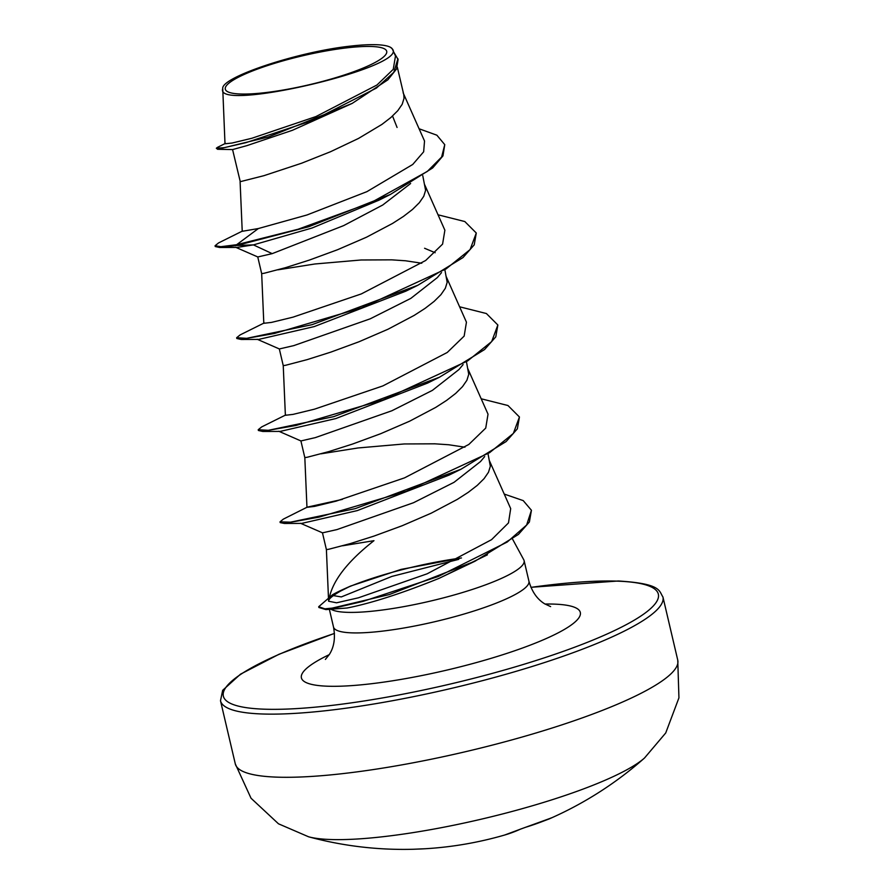 <?xml version="1.0" encoding="UTF-8"?>
<svg xmlns="http://www.w3.org/2000/svg" width="894" height="894" viewBox="0 0 894 894"><rect width="100%" height="100%" fill="white"/><g stroke="black" fill="none" stroke-linecap="round" stroke-linejoin="round"><path stroke-width="1.34" d="M308.598 836.795A363.567 363.567 0 0 0 411.676 849.3A360.93 205.363 -82.9 0 0 413.888 849.233A1.933 1.576 87.6 0 0 413.933 849.233L419.185 849.032A1.933 1.062 -92 0 0 419.185 849.032A1.933 1.062 -92 0 0 419.197 849.032A363.389 302.977 83.4 0 0 425.466 848.73A363.567 363.567 0 0 0 504.663 835.03A363.389 201.776 -104.1 0 0 520.353 829.185L525.326 827.375A360.93 298.585 51.7 0 0 537.897 823.173A360.93 298.585 51.7 0 0 550.168 818.356L551.263 817.976A363.389 190.433 64.3 0 1 549.173 818.926A363.567 363.567 0 0 0 644.507 758.011L644.507 758.011A181.784 32.553 -13.2 0 0 644.518 758L665.717 732.968L678.937 697.856L677.753 660.13A227.221 40.688 -13.2 0 1 529.013 735.047A227.221 40.688 -13.2 0 1 276.972 777.143A227.221 40.688 -13.2 0 1 235.301 763.901L251.024 798.219L278.481 823.799L308.598 836.795A181.784 32.553 -13.2 0 0 330.568 839.511A181.784 32.553 -13.2 0 0 504.73 813.395A181.784 32.553 -13.2 0 0 644.507 758.011M525.158 827.431A1.933 1.028 -107 0 0 525.236 827.408L550.145 818.379A1.933 1.062 -112.9 0 0 550.168 818.356M413.888 849.233L425.466 848.73M240.508 94.004A82.885 14.84 166.8 0 1 258.746 68.603A82.885 14.84 166.8 0 1 371.502 46.488A82.885 14.84 166.8 0 1 353.264 71.889A82.885 14.84 166.8 0 1 240.508 94.004M461.472 557.945L401.127 569.389L350.582 586.062L340.681 591.012C333.406 595.169 329.461 598.254 328.858 600.254C331.64 581.972 346.682 562.114 373.971 540.68L342.625 545.787M487.42 554.828L439.066 578.351C401.831 593.404 371.155 603.282 347.051 608.009L325.93 609.596L318.879 607.495L318.7 606.724L332.534 594.734L340.681 591.012M330.981 609.227A100.351 17.969 -13.2 0 0 347.096 612.334A100.351 17.969 -13.2 0 0 458.421 593.739A100.351 17.969 -13.2 0 0 524.107 560.65A100.351 17.969 -13.2 0 0 523.795 559.823L512.564 539.116M458.711 559.365L391.863 576.418L341.329 596.924L333.384 595.605M484.682 456.566L480.536 461.527L454.018 482.335L413.497 502.73L336.915 529.594L322.589 532.824M488.158 454.454L490.325 466.288L488.493 472.233L484.09 478.636L477.262 485.375L468.255 492.337L457.326 499.377L431.232 513.167L402.266 525.694L374.061 536.065L350.18 543.641L328.824 549.24L326.399 549.598L322.466 532.824M397.327 67.218L403.786 94.73L404.021 98.351L402.188 104.285L397.785 110.688L390.969 117.427L381.95 124.389L358.561 138.414L330.579 151.701L301.535 163.244L263.875 175.693L240.262 181.672L232.574 149.577M352.147 103.425L292.394 130.3L246.856 145.644L232.585 149.577L217.6 149.287L268.546 136.927L352.147 103.425L387.851 79.834L396.523 69.006L398.098 59.507L393.773 52.154M410.637 183.505L382.755 204.994L343.642 225.612L272.189 253.639L257.785 256.958L235.625 247.269M422.773 175.693L425.6 190.333L423.767 196.278L419.364 202.67L412.536 209.419L403.529 216.37L392.6 223.411L366.506 237.201L337.541 249.728L309.335 260.098L285.454 267.686L264.099 273.273L261.674 273.631L257.763 256.958M277.9 269.832L314.878 263.987L361.075 259.986L391.673 259.841L405.552 260.78L421.778 263.227M441.524 272.592L437.378 277.553L410.838 298.373L370.228 318.812L293.768 345.62L279.353 348.951L257.204 339.262M445 270.48L447.168 282.325L445.346 288.259L440.943 294.662L434.115 301.401L425.097 308.363L414.179 315.403L388.085 329.193L359.109 341.72L330.914 352.091L307.022 359.667L285.667 365.266L283.242 365.624L279.33 348.939M463.103 364.573L458.957 369.535L432.405 390.365L391.874 410.759L315.336 437.613L300.965 440.932M466.579 362.461L468.747 374.307L466.914 380.241L462.511 386.644L455.694 393.394L446.676 400.344L435.758 407.385L409.653 421.175L380.688 433.702L352.482 444.072L328.601 451.66L307.245 457.247L304.82 457.605L300.909 440.932M321.047 453.806L358.025 447.961L404.222 443.96L434.819 443.815L448.71 444.754L464.925 447.201M424.583 248.264L435.154 252.723M225.02 143.766L232.038 143.04L251.896 138.257L315.906 116.578L376.977 84.997L393.248 69.341L395.483 56.009L392.31 48.902L390.644 47.416A89.109 15.958 166.8 0 1 392.31 48.902C409.318 66.916 213.945 112.856 222.74 88.651L224.997 143.766M397.07 127.462L392.555 116.03M390.644 47.416A89.109 15.958 166.8 0 0 350.292 46.13C297.724 51.774 220.717 77.331 222.74 88.651M272.189 253.639L253.415 244.889L312.04 228.015L378.978 200.178L390.466 194.4L432.674 167.938L442.955 155.891L444.754 144.649L436.887 135.206L419.107 128.77M444.754 144.649L441.625 157.042L427.298 171.447L371.312 202.457L298.082 229.244L236.642 244.71L236.821 245.47L219.645 247.493L236.999 247.437L253.415 244.889L236.821 245.47L308.732 226.73L390.466 194.4M225.556 143.331L217.365 147.421L216.337 148.248L217.6 149.287M216.337 148.248L224.327 147.655L245.984 142.649L313.436 120.154L376.43 88.07L393.807 72.302L397.919 58.736M242.71 230.92L218.572 242.922L215.063 245.749L220.852 246.688L236.642 244.71L258.355 228.54L306.933 214.996L366.909 191.651L412.737 164.462L423.655 151.801L424.527 141.017L403.127 92.786M326.399 549.598L328.612 601.226L336.569 602.802L358.393 597.818L427.176 573.792L491.555 539.674L508.485 522.912L510.686 508.608L489.431 460.734M342.357 499.388L307.19 507.155L283.331 519.135L280.023 521.85L280.202 522.61L284.381 523.448L355.276 508.619L461.002 469.227L506.138 441.547L517.347 428.841L519.436 416.995L513.357 433.422L489.621 452.655L406.267 491.264L319.046 517.123L291.019 522.197L280.023 521.85M304.82 457.605L306.955 507.334L314.599 506.384L336.077 501.154L404.524 477.865L468.825 444.463L485.733 428.092L488.023 414.179L467.853 368.753M285.387 415.285L293.031 414.391L314.509 409.161L382.911 385.895L447.246 352.471L464.154 336.099L466.444 322.198L446.274 276.76M261.674 273.631L263.808 323.293L271.474 322.41L292.986 317.158L361.355 293.902L425.656 260.5L442.586 244.118L444.877 230.205L424.706 184.779M240.095 181.65L242.229 231.311L258.355 228.54M438.038 214.806L464.813 221.544L476.278 233.01L474.211 244.844L463.003 257.561L417.867 285.253L405.876 291.153L314.23 326.589L258.589 339.429L241.224 339.474L236.821 338.502L236.642 337.731L240.14 334.904L264.278 322.913M459.617 306.798L486.392 313.537L497.857 325.003L495.779 336.848L484.57 349.554L439.435 377.234L427.444 383.146L335.809 418.571L280.157 431.411L262.802 431.467L258.4 430.483L258.21 429.723L261.718 426.896L285.856 414.894M461.002 469.227L449.012 475.127L357.354 510.575L301.725 523.403L284.381 523.448M504.227 494.069L523.213 500.606L531.438 510.284L529.382 521.973L518.408 534.433L475.038 561.197L439.066 578.351M219.645 247.493L215.242 246.52L215.063 245.749M417.867 285.253L312.107 324.656L241.224 339.474M439.435 377.234L333.708 416.638L262.802 431.467M475.038 561.197L389.426 594.532L325.93 609.596M476.278 233.01L470.11 249.571L446.017 268.96L361.701 307.793L274.324 333.496L246.833 338.334L236.642 337.731M497.857 325.003L491.678 341.575L467.573 360.964L383.258 399.797L295.88 425.488L268.39 430.316L258.21 429.723M481.184 398.78L507.971 405.53L519.436 416.995M531.438 510.284L526.633 525.024L507.2 542.055L438.183 576.518L362.953 601.405L335.652 607.764L324.902 608.836L318.7 606.724M461.427 557.979A99.692 17.846 -13.2 0 0 347.487 587.492M350.582 586.062L343.698 589.146A99.692 17.846 -13.2 0 0 332.534 594.734M520.677 829.04A1.933 1.598 -114.6 0 1 520.543 829.118L525.236 827.408A1.933 1.028 -107 0 0 525.326 827.375M504.663 835.03L520.543 829.118A1.933 1.598 -114.6 0 1 520.353 829.185M530.913 587.302L618.357 580.988C661.884 583.67 658.822 591.001 662.935 596.969A227.221 40.688 166.8 0 1 514.206 671.886A227.221 40.688 166.8 0 1 262.165 713.982A227.221 40.688 166.8 0 1 220.494 700.751L235.301 763.901M530.947 587.38A223.366 39.995 166.8 0 1 617.352 581.145A223.366 39.995 166.8 0 1 568.215 649.592A223.366 39.995 166.8 0 1 264.345 709.188A223.366 39.995 166.8 0 1 334.457 633.466M524.107 560.65L528.924 581.178A100.351 17.969 166.8 0 1 463.226 614.267A100.351 17.969 166.8 0 1 351.912 632.863A100.351 17.969 166.8 0 1 333.507 627.018C335.496 637.735 334.155 646.82 329.484 654.274L325.382 659.426M545.016 604.042A143.23 25.647 166.8 0 1 554.023 604.109A143.23 25.647 166.8 0 1 522.521 648.005A143.23 25.647 166.8 0 1 327.673 686.212A143.23 25.647 166.8 0 1 329.26 654.643M411.676 849.3L413.911 849.233M334.445 633.388L278.984 654.274L240.486 674.188L222.673 690.324L220.494 700.751M528.924 581.178C531.908 591.66 537.149 599.203 544.647 603.808L550.615 606.601M329.417 609.54L333.507 627.018M285.376 415.285L283.242 365.624M278.783 431.243L300.954 440.954M300.507 523.281L322.578 532.869M662.935 596.969L677.753 660.13M539.652 822.536L549.173 818.926M550.145 818.379L551.486 817.82"/></g></svg>
